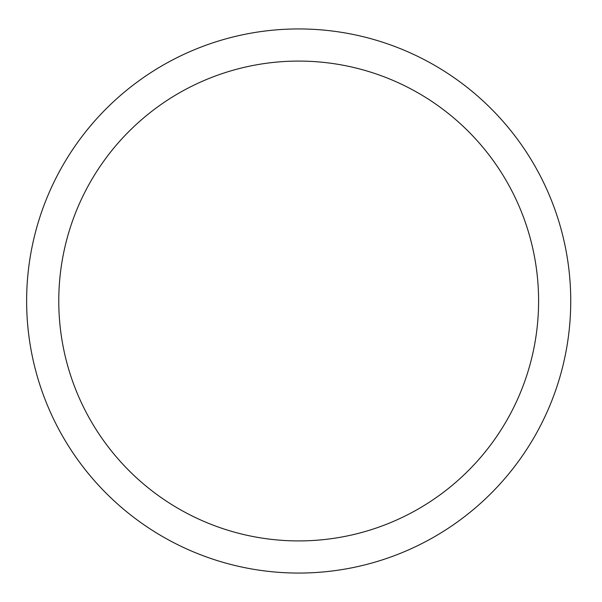 <?xml version="1.0" encoding="UTF-8"?>
<svg xmlns="http://www.w3.org/2000/svg" width="602" height="602" viewBox="0 0 602 602"><rect width="100%" height="100%" fill="white"/><g stroke="black" fill="none" stroke-linecap="round" stroke-linejoin="round"><path stroke-width="0.9" d="M570.741 301A272.059 272.059 0 0 1 162.653 536.608A272.059 272.059 0 0 1 162.653 65.392A272.059 272.059 0 0 1 570.741 301A272.059 272.059 0 0 1 162.653 536.608A272.059 272.059 0 0 1 162.653 65.392A272.059 272.059 0 0 1 570.741 301A272.059 272.059 0 0 1 162.653 536.608A272.059 272.059 0 0 1 162.653 65.392A272.059 272.059 0 0 1 570.741 301M538.602 301A239.92 239.92 0 0 1 178.726 508.773A239.92 239.92 0 0 1 178.726 93.227A239.92 239.92 0 0 1 538.602 301"/></g></svg>
